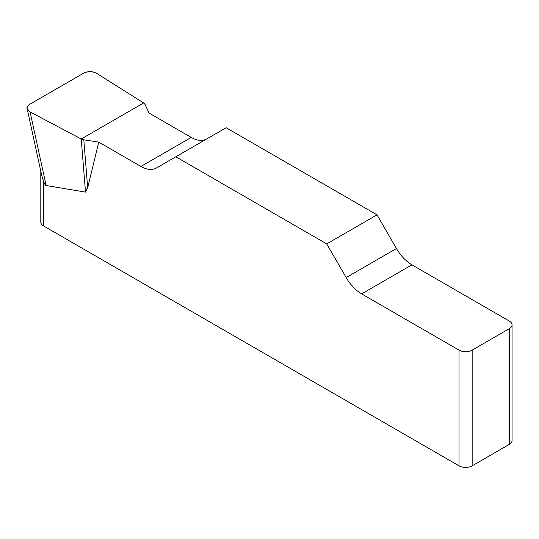 <?xml version="1.0" encoding="UTF-8"?>
<svg xmlns="http://www.w3.org/2000/svg" width="539" height="539" viewBox="0 0 539 539"><rect width="100%" height="100%" fill="white"/><g stroke="black" fill="none" stroke-linecap="round" stroke-linejoin="round"><path stroke-width="0.81" d="M206.626 138.988A30.925 17.854 60 0 1 191.23 137.425L149.06 113.075L145.052 104.438L143.637 102.949L96.784 73.432C92.432 71.202 87.998 71.148 83.484 73.264L29.8 104.256C27.738 105.503 26.862 106.971 27.159 108.676L30.09 111.937L81.221 138.988L83.801 139.803L98.765 142.114L140.928 166.463A30.925 17.854 -120 0 0 156.391 167.993L226.124 127.73L377.024 214.852L326.722 243.891L346.159 277.551A30.925 17.854 -120 0 0 361.622 293.876L459.033 350.121A9.278 5.356 0 0 0 472.157 350.121L472.157 465.817A9.278 5.356 180 0 1 459.033 465.817L43.518 225.922A9.278 5.356 180 0 1 40.802 222.129L40.802 171.247M512.05 324.869L512.05 440.565A9.278 5.356 180 0 1 509.335 444.352L509.335 328.655A9.278 5.356 0 0 0 512.05 324.869A9.278 5.356 0 0 0 509.335 321.076L411.924 264.838A30.925 17.854 60 0 1 396.461 248.513L377.024 214.852M98.765 142.114L87.682 187.821L85.512 192.106L46.132 185.524C45.37 185.382 44.501 183.94 43.518 181.192L43.518 225.922M326.722 243.891L175.829 156.775M41.705 175.269L43.518 181.192M509.335 444.352L472.157 465.817M509.335 328.655L472.157 350.121M83.801 139.803L87.682 187.821M81.221 138.988L85.512 192.106M30.144 111.964C25.98 109.437 25.885 106.857 29.854 104.222L83.43 73.291C87.985 71 92.452 71.06 96.831 73.459L143.637 102.949L81.221 138.988L30.144 111.964M459.033 465.817L459.033 350.121M346.159 277.551L396.461 248.513M411.924 264.838L361.622 293.876M140.928 166.463L191.23 137.425M30.09 111.937L46.132 185.524M27.246 109.067L41.671 175.229"/></g></svg>
